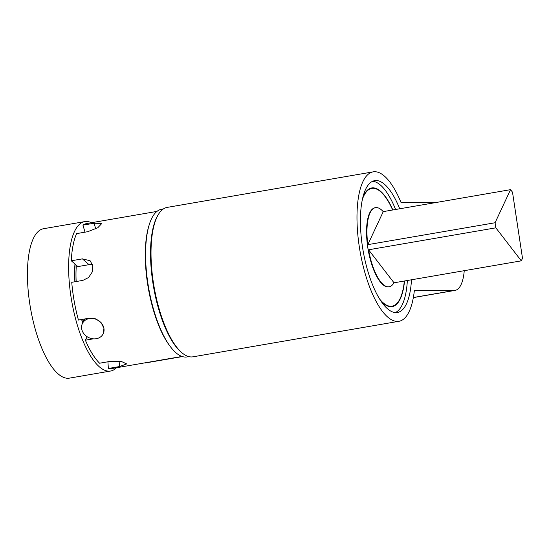 <?xml version="1.0" encoding="UTF-8"?>
<svg xmlns="http://www.w3.org/2000/svg" width="550" height="550" viewBox="0 0 550 550"><rect width="100%" height="100%" fill="white"/><g stroke="black" fill="none" stroke-linecap="round" stroke-linejoin="round"><path stroke-width="0.82" d="M362.883 197.285A60.211 20.989 -99.8 0 1 371.697 187.956A60.211 20.989 -99.8 0 1 372.941 187.846A60.211 20.989 -99.8 0 1 392.837 209.962M404.532 280.981A60.211 20.989 -99.8 0 1 392.164 306.625A60.211 20.989 -99.8 0 1 380.737 300.781M436.487 202.434L401.033 202.503A75.817 26.427 80.2 0 0 373.161 171.861A75.817 26.427 80.2 0 0 360.002 251.068A75.817 26.427 80.2 0 0 398.936 321.296A75.817 26.427 80.2 0 0 414.349 290.565L454.101 290.489A44.598 15.544 80.2 0 0 455.022 290.407A44.598 15.544 80.2 0 0 464.248 270.683M373.161 171.861L167.186 207.391A75.817 26.427 80.2 0 0 154.034 286.598A75.817 26.427 80.2 0 0 192.961 356.819L398.936 321.296M116.469 367.751A75.817 26.427 -99.8 0 1 110.578 371.03A75.817 26.427 -99.8 0 1 71.644 300.809A75.817 26.427 -99.8 0 1 84.803 221.602A75.817 26.427 -99.8 0 1 91.451 222.716M84.803 221.602L43.608 228.704A75.817 26.427 80.2 0 0 30.449 307.911A75.817 26.427 80.2 0 0 69.383 378.139L110.578 371.03M399.712 208.78A66.901 23.32 80.2 0 0 376.062 180.531A66.901 23.32 80.2 0 0 374.674 180.654A66.901 23.32 80.2 0 0 363.069 250.539A66.901 23.32 80.2 0 0 397.416 312.503A66.901 23.32 80.2 0 0 411.482 279.785M74.876 281.765A60.211 20.989 -99.8 0 1 74.965 264.014M82.699 322.939A60.211 20.989 -99.8 0 1 81.613 319.509M395.312 312.593A66.901 23.32 80.2 0 0 407.357 280.493M395.587 209.488A66.901 23.32 80.2 0 0 372.659 181.273M145.207 362.794A4.462 1.554 80.2 0 0 145.695 362.911L182.38 356.586M95.741 228.924L94.071 223.224L101.819 223.465L97.797 227.741L87.739 231.694L76.615 233.613A73.59 25.651 80.2 0 0 71.294 260.782L77.887 266.585L89.011 264.667L92.558 264.626M156.956 211.413L86.824 223.513A73.59 25.651 80.2 0 0 82.947 225.143L85.009 232.162M94.071 223.224L82.947 225.143M103.228 333.726L103.922 328.309L101.179 322.74L95.858 318.869L89.561 318.134L78.444 320.052A73.59 25.651 80.2 0 1 71.748 282.301L82.871 280.383L88.605 277.509L92.262 271.954L92.812 265.657L90.118 260.755L82.417 258.864L71.294 260.782M87.141 336.738L85.374 340.196L93.266 338.834M85.374 340.196A73.59 25.651 80.2 0 0 99.598 363.22L110.715 361.302L121.509 361.529L126.72 363.935L119.481 366.568L108.357 368.486A73.59 25.651 80.2 0 0 111.843 368.548L181.974 356.455M149.194 224.902A73.59 25.651 80.2 0 0 170.142 346.349M107.917 361.783L108.357 368.486M83.559 321.262A56.643 19.745 -99.8 0 1 82.919 319.282M76.168 281.538A56.643 19.745 -99.8 0 1 76.367 265.251M367.812 244.654L383.233 211.667A40.143 13.991 80.2 0 0 375.519 207.659A40.143 13.991 80.2 0 0 367.812 244.654L495.076 222.75L510.544 189.661L383.199 211.626M368.596 249.837A40.143 13.991 80.2 0 0 389.166 286.777A40.143 13.991 80.2 0 0 393.979 282.748L368.596 249.837L368.143 249.858L495.846 227.831L521.311 260.837L522.5 258.294L512.504 192.197L510.544 189.661M521.311 260.837L393.944 282.81M375.519 207.659L375.107 207.735A40.143 13.991 80.2 0 0 367.4 244.729M368.184 249.906A40.143 13.991 80.2 0 0 388.754 286.846L389.166 286.777M368.143 249.858L367.373 244.778M404.332 281.016A59.764 20.831 -99.8 0 1 392.088 306.185A59.764 20.831 -99.8 0 1 390.851 306.288A59.764 20.831 -99.8 0 1 379.658 299.097M362.429 199.231A59.764 20.831 -99.8 0 1 371.772 188.396A59.764 20.831 -99.8 0 1 392.652 209.997M181.926 352.777A74.931 26.118 -99.8 0 1 153.512 286.688A74.931 26.118 -99.8 0 1 158.146 214.899M188.829 356.627L187.048 356.936A74.931 26.118 -99.8 0 1 185.494 357.074A74.931 26.118 -99.8 0 1 148.204 285.347A74.931 26.118 -99.8 0 1 161.576 209.261L163.357 208.952M82.809 322.726A59.764 20.831 -99.8 0 1 81.778 319.474M75.041 281.738A59.764 20.831 -99.8 0 1 75.137 264.172M495.846 227.831L495.076 222.75M89.341 318.567A11.598 9.859 27.1 0 1 101.145 322.809A11.598 9.859 27.1 0 1 103.132 333.919A11.598 9.859 27.1 0 1 88.323 337.411A11.598 9.859 27.1 0 1 82.486 323.359A11.598 9.859 27.1 0 1 89.341 318.567M454.101 290.489L413.353 297.516M119.123 361.151L119.481 366.568M89.011 264.667L82.417 258.864M455.022 290.407L413.339 297.598M371.772 188.396L369.256 188.829M392.088 306.185L389.572 306.618M84.727 318.966L82.486 323.359"/></g></svg>
